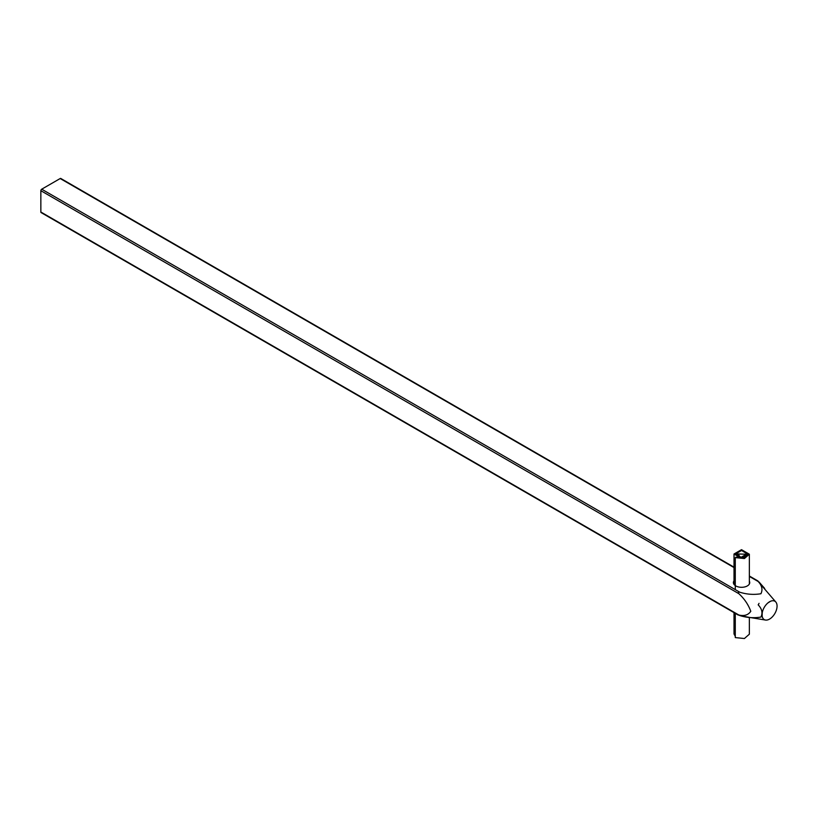 <?xml version="1.0" encoding="UTF-8"?>
<svg xmlns="http://www.w3.org/2000/svg" width="817" height="817" viewBox="0 0 817 817"><rect width="100%" height="100%" fill="white"/><g stroke="black" fill="none" stroke-linecap="round" stroke-linejoin="round"><path stroke-width="1.23" d="M735.28 636.331L734.013 633.972L734.013 612.638M749.352 617.376L749.352 634.196L744.41 638.526L735.28 637.587L735.28 613.363M735.28 589.629L735.28 557.613L736.117 557.092L743.919 557.899L748.127 554.222L741.55 550.372L735.218 553.957L741.08 557.408L746.697 554.222L736.638 553.967L745.247 554.202L738.078 553.936L739.15 556.326M739.15 555.346L738.354 556.03M735.28 557.613L744.41 558.542L749.352 554.212L741.509 549.678L734.013 553.997L741.08 558.123L747.912 554.263L741.56 550.495L735.423 553.977L741.111 557.286L746.483 554.212L736.842 553.967L738.354 555.877M735.8 585.922A8.16 4.708 0 0 0 745.809 586.616A8.16 4.708 0 0 0 749.352 581.173A8.16 4.708 0 0 1 749.73 582.592A8.16 4.708 0 0 1 744.696 586.943A8.16 4.708 0 0 1 735.8 585.922M734.013 580.805A8.16 4.708 0 0 0 735.28 585.595A8.16 4.708 0 0 1 733.411 582.592A8.16 4.708 0 0 1 734.013 580.805M775.874 602.088A10.611 6.127 120 0 0 764.263 607.358A10.611 6.127 120 0 0 765.509 620.052A10.611 6.127 120 0 0 769.563 619.082A10.611 6.127 120 0 0 776.15 610.769A10.611 6.127 120 0 0 775.874 602.088L758.186 581.52C761.995 585.544 762.915 589.619 760.933 593.734C753.825 594.929 746.748 594.408 739.722 592.192C738.272 592.019 737.976 592.519 738.854 593.683C744.297 598.667 748.28 604.529 750.803 611.29C748.229 615.058 744.246 616.304 738.854 615.017L739.722 615.518C746.748 617.744 753.825 618.255 760.933 617.06C762.915 612.944 761.995 608.879 758.186 604.856L759.054 603.354M764.651 588.414L759.054 582.021L749.352 576.424L758.186 581.52C761.995 585.544 762.915 589.619 760.933 593.734C753.825 594.929 746.748 594.408 739.722 592.192C738.272 592.019 737.976 592.519 738.854 593.683L40.85 190.698A1.226 0.705 -60 0 1 41.718 189.197L60.182 178.535A1.226 0.705 -60 0 1 61.05 179.035M41.718 212.522A1.226 0.705 -60 0 1 40.85 212.022L40.85 190.698A1.226 0.705 -60 0 1 41.718 189.197L60.182 178.535L734.013 567.57L60.182 178.535A1.226 0.705 -60 0 1 60.795 178.474L734.013 567.151M41.718 189.197L739.722 592.192L41.718 189.197M767.909 602.926L770.543 601.261L767.909 602.926M738.302 615.109L41.105 212.583A1.226 0.705 -60 0 1 40.85 212.022L739.722 615.518L748.607 617.254M738.854 615.017L40.85 212.022L40.85 190.698L738.854 593.683C744.297 598.667 748.28 604.529 750.803 611.29C748.229 615.058 744.246 616.304 738.854 615.017L739.722 615.518M762.128 615.844L762.241 612.73M759.054 582.021L758.186 581.52M749.352 554.212L749.352 584.012M734.013 553.997L734.013 584.38M747.912 554.263L747.912 555.213M735.423 553.977L735.423 554.866M746.483 554.212L746.483 555.1M736.842 553.967L736.842 554.743M765.509 620.052L748.045 617.162M758.002 580.999L749.352 576.005"/></g></svg>
